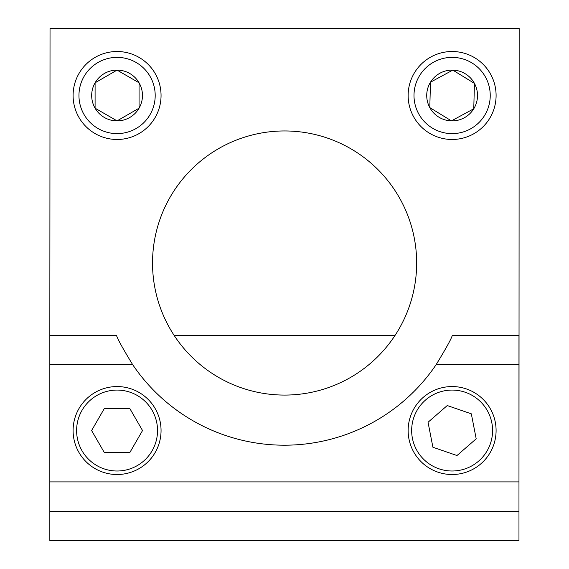 <?xml version="1.0" encoding="UTF-8"?>
<svg xmlns="http://www.w3.org/2000/svg" width="569" height="569" viewBox="0 0 569 569"><rect width="100%" height="100%" fill="white"/><g stroke="black" fill="none" stroke-linecap="round" stroke-linejoin="round"><path stroke-width="0.85" d="M284.6 130.955A132.058 132.058 0 0 0 152.535 263.013A132.058 132.058 0 0 0 284.6 395.078A132.058 132.058 0 0 0 416.657 263.013A132.058 132.058 0 0 0 284.6 130.955M518.971 497.583L519.163 28.45L50.029 28.45L49.837 335.305L116.51 335.305C117.114 338.171 122.491 347.944 132.648 364.622A183.197 183.197 0 0 0 436.16 364.622C446.288 347.993 451.665 338.221 452.298 335.305L518.971 335.305L518.971 540.55L49.837 540.55L49.837 511.232L518.971 511.232M49.837 335.305L49.837 481.907L518.971 481.907M49.837 511.232L49.837 481.907M157.535 430.541A40.463 40.463 0 0 0 117.072 390.078A40.463 40.463 0 0 0 76.609 430.541A40.463 40.463 0 0 0 117.072 471.004A40.463 40.463 0 0 0 157.535 430.541M73.095 430.541A43.984 43.984 0 0 1 117.072 386.557A43.984 43.984 0 0 1 161.055 430.541A43.984 43.984 0 0 1 117.072 474.518A43.984 43.984 0 0 1 73.095 430.541M129.803 452.59L142.535 430.541L129.803 408.492L104.347 408.492L91.616 430.541L104.347 452.59L129.803 452.59M413.855 417.383A40.463 40.463 0 0 0 438.962 468.799A40.463 40.463 0 0 0 490.386 443.692A40.463 40.463 0 0 0 465.278 392.276A40.463 40.463 0 0 0 413.855 417.383M493.707 444.837A43.984 43.984 0 0 1 437.817 472.128A43.984 43.984 0 0 1 410.526 416.238A43.984 43.984 0 0 1 466.416 388.947A43.984 43.984 0 0 1 493.707 444.837M447.248 405.548L428.044 422.262L432.909 447.248L456.985 455.527L476.196 438.82L471.324 413.827L447.248 405.548M78.956 95.492A38.116 38.116 0 0 0 117.072 133.608A38.116 38.116 0 0 0 155.195 95.492A38.116 38.116 0 0 0 117.072 57.377A38.116 38.116 0 0 0 78.956 95.492M161.055 95.492A43.984 43.984 0 0 1 117.072 139.476A43.984 43.984 0 0 1 73.095 95.492A43.984 43.984 0 0 1 117.072 51.516A43.984 43.984 0 0 1 161.055 95.492M91.68 95.492A25.392 25.392 0 0 0 139.064 108.188A25.392 25.392 0 0 0 117.072 70.101A25.392 25.392 0 0 0 91.68 95.492M95.087 95.492L95.087 108.188L117.072 120.884L139.064 108.188L139.064 82.797L117.072 70.101L95.087 82.797L95.087 95.492M95.087 108.188L95.741 108.572M117.072 120.884L139.064 108.188L139.064 83.181M95.741 82.42L95.087 82.797L95.087 107.811M414.012 94.482A38.116 38.116 0 0 0 451.103 133.601A38.116 38.116 0 0 0 490.222 96.51A38.116 38.116 0 0 0 453.13 57.391A38.116 38.116 0 0 0 414.012 94.482M496.083 96.666A43.984 43.984 0 0 1 450.947 139.462A43.984 43.984 0 0 1 408.151 94.326A43.984 43.984 0 0 1 453.287 51.53A43.984 43.984 0 0 1 496.083 96.666M426.736 94.817A25.392 25.392 0 0 0 473.764 108.771A25.392 25.392 0 0 0 452.796 70.108A25.392 25.392 0 0 0 426.736 94.817M430.136 94.909L429.801 107.605L451.445 120.877L473.764 108.771L474.439 83.387L452.796 70.108L430.47 82.221L430.136 94.909M429.801 107.605L451.445 120.877M473.764 108.771L474.432 83.764M474.439 83.387L452.796 70.108M431.138 81.858L430.47 82.221L429.808 107.221M395.114 335.305L174.078 335.305M436.16 364.622L518.971 364.622M49.837 364.622L132.648 364.622"/></g></svg>
